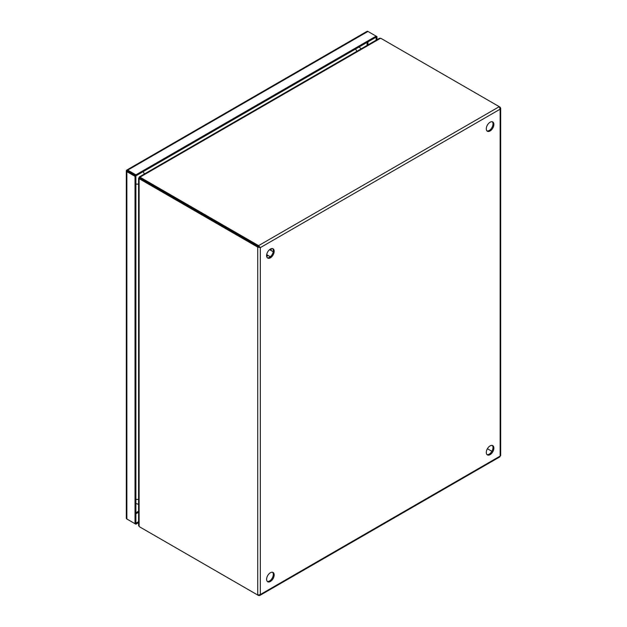 <?xml version="1.0" encoding="UTF-8"?>
<svg xmlns="http://www.w3.org/2000/svg" width="627" height="627" viewBox="0 0 627 627"><rect width="100%" height="100%" fill="white"/><g stroke="black" fill="none" stroke-linecap="round" stroke-linejoin="round"><path stroke-width="0.94" d="M490.079 454.646A5.353 3.096 120 0 0 493.582 449.92A5.353 3.096 120 0 0 492.759 445.632A5.353 3.096 120 0 0 490.079 445.899A5.353 3.096 120 0 0 486.583 450.617A5.353 3.096 120 0 0 487.406 454.912A5.353 3.096 120 0 0 490.079 454.646M487.007 454.599A5.353 3.096 120 0 0 489.217 454.144A5.353 3.096 120 0 0 492.587 449.818A5.353 3.096 120 0 0 492.289 445.444M490.079 130.98A5.353 3.096 120 0 0 493.582 126.262A5.353 3.096 120 0 0 492.759 121.967A5.353 3.096 120 0 0 490.079 122.234A5.353 3.096 120 0 0 486.583 126.952A5.353 3.096 120 0 0 487.406 131.247A5.353 3.096 120 0 0 490.079 130.98M487.007 130.933A5.353 3.096 120 0 0 489.217 130.479A5.353 3.096 120 0 0 492.587 126.152A5.353 3.096 120 0 0 492.289 121.779M270.386 581.48A5.353 3.096 120 0 0 273.889 576.762A5.353 3.096 120 0 0 273.066 572.467A5.353 3.096 120 0 0 270.386 572.733A5.353 3.096 120 0 0 266.89 577.459A5.353 3.096 120 0 0 267.705 581.746A5.353 3.096 120 0 0 270.386 581.48M267.314 581.441A5.353 3.096 120 0 0 269.524 580.986A5.353 3.096 120 0 0 272.894 576.66A5.353 3.096 120 0 0 272.596 572.279M270.386 257.822A5.353 3.096 120 0 0 273.889 253.096A5.353 3.096 120 0 0 273.066 248.809A5.353 3.096 120 0 0 270.386 249.068A5.353 3.096 120 0 0 266.89 253.794A5.353 3.096 120 0 0 267.705 258.081A5.353 3.096 120 0 0 270.386 257.822M267.314 257.775A5.353 3.096 120 0 0 269.524 257.321A5.353 3.096 120 0 0 272.894 252.994A5.353 3.096 120 0 0 272.596 248.613M257.721 595.039L140.048 527.103A5.353 3.096 60 0 1 139.116 526.429L139.116 178.789A5.353 3.096 60 0 1 140.048 179.197L257.721 247.132L258.583 246.63L258.583 245.635L140.91 177.692A5.353 3.096 180 0 1 140.095 177.088L380.558 38.263A5.353 3.096 180 0 1 381.6 38.733L500.142 107.17L500.659 108.4L500.142 109.176L499.28 106.668L258.583 245.635L260.323 247.634L257.721 247.132L257.721 595.039L260.323 594.537L259.57 595.579L258.583 595.148M499.28 456.581L500.142 456.08L500.142 455.077M140.095 177.088L139.319 177.535L140.095 177.088L140.095 178.084A5.353 3.096 0 0 0 140.91 178.687L260.323 247.634L500.142 109.176L500.142 456.08L260.323 594.537L260.323 247.634M140.91 527.597L140.91 527.597A5.353 3.096 0 0 0 140.91 527.597L258.583 595.54M140.048 179.197L140.91 178.695L259.46 247.14M140.91 177.692L140.91 178.687A5.353 3.096 -120 0 0 139.978 178.287L139.116 178.789L139.116 177.896L139.116 178.789M138.575 178.272L138.575 525.442L139.116 526.429M487.398 448.728L491.897 451.322L487.406 448.72M380.558 38.263L379.429 38.286L139.382 176.885M139.68 178.107L139.782 178.17A5.353 3.096 120 0 0 139.68 178.107A5.353 3.096 120 0 0 139.116 177.896L139.907 178.358M139.79 177.919L139.899 177.982A5.353 3.096 120 0 1 139.79 177.919A5.353 3.096 120 0 1 139.319 177.535L139.978 177.911M138.928 177.692L139.453 177.997M139.562 177.77L139.053 177.472M126.638 170.183L127.72 171.124L126.638 170.183A1.842 1.066 60 0 1 126.803 170.042A1.842 1.066 60 0 1 127.72 170.129L367.947 31.444A1.842 1.066 -120 0 0 367.022 31.35A1.842 1.066 -120 0 0 366.858 31.491M126.356 518.027A1.842 1.066 0 0 0 126.317 518.247A1.842 1.066 0 0 0 126.858 518.999L135.024 523.71L135.024 176.344L126.858 171.633A1.842 1.066 180 0 1 126.317 170.881A1.842 1.066 180 0 1 126.356 170.662L127.054 170.748L126.356 170.662M127.72 519.501A1.842 1.066 60 0 1 127.72 519.493L135.887 524.211L135.887 175.85L126.85 170.63L135.887 175.85L135.887 174.847L127.72 170.129M135.887 174.847L376.114 36.154L376.976 36.656L376.114 37.158L376.114 36.154L367.947 31.444M135.024 176.344L376.114 37.15L376.114 40.206M135.024 523.71L138.575 521.664M138.575 522.659L135.887 524.211M376.976 36.656L376.976 39.705M271.06 248.754L270.888 250.392M267.995 255.401L266.663 256.372M126.858 518.999L126.858 171.633M138.575 511.217L135.887 512.768M367.069 42.377L367.069 45.426M135.887 513.787L138.575 512.235M367.947 44.917L367.947 41.868M143.034 171.72A5.353 3.096 60 0 1 144.398 173.985M356.849 51.32A5.353 3.096 -120 0 0 355.493 49.063M138.575 184.072A5.353 3.096 180 0 1 135.887 184.017M135.887 499.319A5.353 3.096 -0 0 0 138.575 499.374M266.687 254.648L270.331 256.757M269.579 249.64L273.223 251.74M271.248 248.692L271.013 250.463M268.121 255.479L266.702 256.568M259.727 595.501L499.978 456.793M500.683 455.578L500.683 108.173M367.022 31.35L126.803 170.042M126.317 170.881L126.317 518.247M361.168 48.835L359.099 46.978M135.887 503.465L138.575 504.351"/></g></svg>
